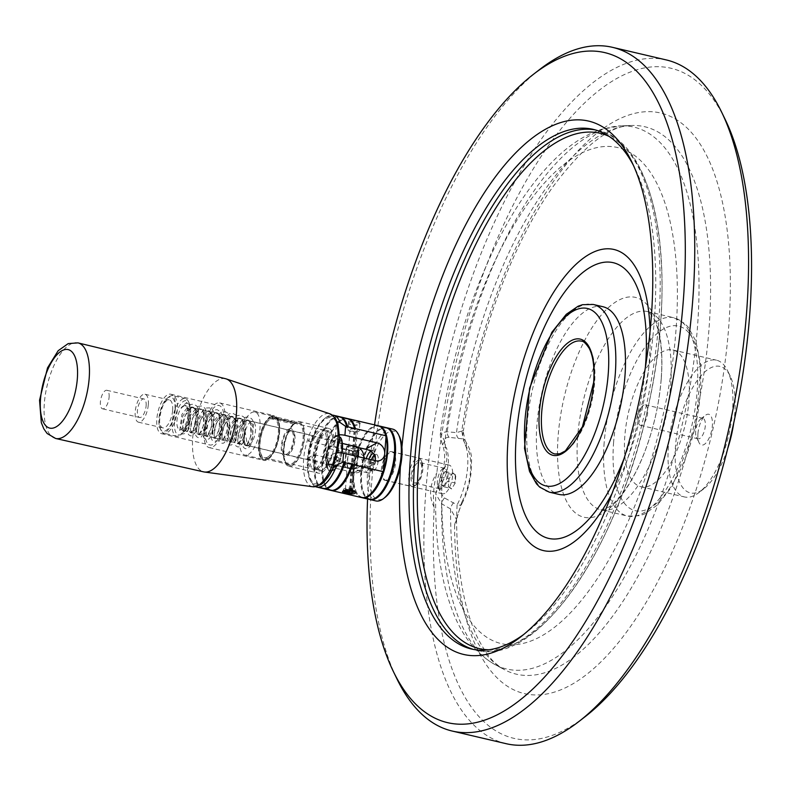 <?xml version="1.0" encoding="UTF-8"?>
<svg xmlns="http://www.w3.org/2000/svg" width="791" height="791" viewBox="0 0 791 791"><rect width="100%" height="100%" fill="white"/><g stroke="black" fill="none" stroke-linecap="round" stroke-linejoin="round"><path stroke-width="0.59" stroke-dasharray="3.96 2.97" d="M733.712 423.037A64.961 26.835 -76.8 0 0 730.202 376.071A64.961 26.835 -76.8 0 0 698.799 378.405A64.961 26.835 -76.8 0 0 675.494 446.075A64.961 26.835 -76.8 0 0 703.802 488.798A64.961 26.835 -76.8 0 0 727.799 448.279M697.939 433.656A15.8 6.526 -76.8 0 0 699.056 442.693A15.8 6.526 -76.8 0 0 711.505 431.144A15.8 6.526 -76.8 0 0 705.473 415.275A15.8 6.526 -76.8 0 0 697.939 433.656M585.3 716.557A344.105 142.153 103.2 0 1 434.21 507.417A43.891 18.134 103.2 0 1 436.879 472.82A344.105 142.153 103.2 0 1 562.935 126.56A344.105 142.153 103.2 0 1 725.149 119.382M461.786 502.186L454.578 524.799L456.555 519.647L450.593 508.969L441.645 503.778L435.732 493.861L442.149 477.873L446.895 459.175L444.938 441.665A7.02 3.767 162 0 0 442.871 445.659L442.871 445.659A7.02 3.767 162 0 0 446.391 447.657C449.713 457.594 448.902 468.104 443.959 479.188C439.391 486.91 439.559 493.149 444.463 497.905L457.089 504.945L456.476 520.349L454.578 524.799A298.207 123.188 103.2 0 0 648.887 597.729A298.207 123.188 103.2 0 0 685.174 126.224A298.207 123.188 103.2 0 0 461.845 430.344C462.527 437.057 463.931 442.485 466.057 446.628A36.87 15.227 103.2 0 1 461.786 502.186A7.02 3.421 27.9 0 1 461.766 504.005L461.766 504.005C466.819 494.197 469.963 483.38 471.218 471.545C470.971 459.63 474.165 455.438 465.138 440.567L465.138 440.567A7.02 6.13 -40.9 0 1 466.057 446.628M448.477 486.811L451.532 488.967L455.211 483.083L455.834 475.035L452.778 472.88L449.1 478.763L448.339 486.455L448.932 478.792L452.778 472.88M351.669 491.695L354.971 448.804L358.007 447.271L350.69 445.442L346.804 446.411L353.33 449.288L354.971 448.804L356.266 431.965L355.634 431.332A3.688 1.177 -175.6 0 0 357.354 430.472A3.688 1.177 -175.6 0 0 353.775 429.019A3.688 1.177 -175.6 0 0 350.008 429.909A3.688 1.177 -175.6 0 0 354.032 431.392L354.665 432.034A5.616 1.79 4.4 0 1 348.08 429.76A5.616 1.79 4.4 0 1 348.702 429.029A5.616 1.79 4.4 0 1 355.07 428.554A5.616 1.79 4.4 0 1 359.282 430.62A5.616 1.79 4.4 0 1 356.266 431.965M350.215 489.777L354.665 432.034M349.236 422.028C354.121 421.455 357.641 422.018 359.816 423.729L359.5 424.174C356.296 425.825 352.855 425.756 349.177 423.976L348.613 422.869L349.236 422.028M351.125 489.896L355.634 431.332M244.37 434.674L244.735 429.355L247.504 445.926A12.636 5.221 103.2 0 1 247.019 445.867A12.636 5.221 103.2 0 1 244.37 434.674L243.569 442.09L245.269 445.452L246.802 444.987L250.945 435.94L250.549 423.689L249.521 421.672L247.108 419.922L244.706 420.179L237.933 428.613L235.708 440.251L237.409 443.613L238.931 443.148L243.074 434.101L242.689 421.85L241.66 419.823L239.238 418.073L236.835 418.34L230.072 426.774L227.838 438.412L229.538 441.774L231.071 441.309L235.214 432.262L234.818 420.011L233.79 417.984L231.377 416.234L228.975 416.491L222.202 424.925L219.977 436.563L221.678 439.934L223.2 439.46L227.343 430.423L226.958 418.162L225.929 416.145L223.507 414.395L221.104 414.652L214.341 423.086L212.107 434.724L213.807 438.085L215.34 437.621L219.483 428.574L219.087 416.323L218.059 414.296L215.646 412.556L213.244 412.813L206.471 421.247L204.246 432.885L205.947 436.246L207.469 435.782L211.612 426.735L211.227 414.484L210.198 412.457L207.776 410.707L205.373 410.964L198.61 419.398L196.376 431.036L198.076 434.407L199.609 433.943L203.752 424.896L203.356 412.635L202.328 410.618L199.915 408.868L197.513 409.125L190.74 417.559L188.515 429.197L190.216 432.558L191.738 432.094L195.881 423.047L195.496 410.796L194.467 408.779L192.045 407.029L189.642 407.286L182.879 415.72L180.645 427.358L182.345 430.719L183.868 430.255L188.021 421.207L188.357 411.982L188.416 416.066L186.577 402.56L181.119 407.741L185.41 405.476A12.636 5.221 -76.8 0 0 182.484 406.525M247.504 445.926L248.661 445.432L252.813 436.385L252.418 424.124L248.977 420.357L246.11 420.842L239.802 429.048L237.577 440.686L239.278 444.048L240.8 443.583L244.943 434.536L244.557 422.285L241.107 418.518L238.239 418.993L231.941 427.209L229.706 438.847L230.547 441.576L231.407 442.209L232.93 441.744L237.082 432.697L236.687 420.446L233.246 416.669L230.379 417.154L224.071 425.36L221.836 437.008L222.676 439.737L223.546 440.369L225.069 439.905L229.212 430.858L228.826 418.607L225.376 414.83L222.508 415.315L216.21 423.521L213.975 435.159L214.816 437.888L215.676 438.521L217.199 438.056L221.351 429.009L220.956 416.758L217.515 412.991L214.648 413.466L208.34 421.682L206.105 433.32L206.945 436.049L207.815 436.681L209.338 436.217L213.481 427.17L213.095 414.919L209.645 411.152L206.777 411.627L200.479 419.843L198.244 431.481L199.085 434.21L199.945 434.842L201.468 434.378L205.62 425.331L205.225 413.08L201.784 409.303L198.917 409.787L192.609 417.994L190.374 429.632L192.084 433.003L193.607 432.539L197.75 423.492L197.364 411.231L193.914 407.464L191.046 407.948L184.738 416.155L182.513 427.793L184.214 431.154L185.737 430.69L189.889 421.643L189.494 409.392L186.043 405.625M188.357 411.982A12.636 5.221 -76.8 0 0 185.41 405.476M272.045 417.747L271.55 415.977A22.959 9.482 103.2 0 1 274.319 415.7A22.959 9.482 103.2 0 1 279.569 432.242A22.959 9.482 103.2 0 1 263.848 460.402A22.959 9.482 103.2 0 1 258.944 440.755A22.959 9.482 103.2 0 1 269.949 416.867L269.889 417.658A22.118 9.136 -76.8 0 0 259.31 440.686A22.118 9.136 -76.8 0 0 264.046 459.591A22.118 9.136 -76.8 0 0 267.477 458.958A22.118 9.136 -76.8 0 0 278.739 436.266A22.118 9.136 -76.8 0 0 274.131 416.511A22.118 9.136 -76.8 0 0 271.491 416.768A22.118 9.136 -76.8 0 0 269.889 417.658L270.443 418.637A21.248 8.78 103.2 0 0 260.308 440.765A21.248 8.78 103.2 0 0 264.866 458.879L288.527 464.416A21.248 8.78 -76.8 0 0 301.915 445.738A21.248 8.78 -76.8 0 0 298.217 423.056A21.248 8.78 -76.8 0 0 295.715 423.284L272.045 417.747A21.248 8.78 103.2 0 1 274.556 417.51A21.248 8.78 103.2 0 1 277.898 420.674A21.248 8.78 103.2 0 1 278.254 440.192A21.248 8.78 103.2 0 1 269.266 457.534A21.248 8.78 103.2 0 1 264.866 458.879M441.714 477.102L441.121 484.764L444.028 486.821L447.538 481.215L448.121 473.552L445.214 471.495L441.714 477.102L449.1 478.763M445.214 471.495L452.432 473.186L455.834 475.035M444.028 486.821L451.256 488.512L448.339 486.455L441.121 484.764M455.211 483.083L451.532 488.967M448.121 473.552L455.349 475.243L454.756 482.905L447.538 481.215M371.463 459.779A8.632 3.569 -76.8 0 0 372.353 471.1A8.632 3.569 -76.8 0 0 377.791 463.506A8.632 3.569 -76.8 0 0 376.289 454.291A8.632 3.569 -76.8 0 0 374.944 454.538A8.632 3.569 -76.8 0 0 374.509 454.825M554.946 453.985A57.941 23.938 -76.8 0 0 594.614 382.933A57.941 23.938 -76.8 0 0 581.365 341.168M351.807 469.132L345.183 467.471L356.385 468.331L353.379 469.478L351.807 469.132L353.379 469.478M326.278 479.415A35.111 14.505 103.2 0 1 310.032 479.781A35.111 14.505 103.2 0 1 309.449 447.498A35.111 14.505 103.2 0 1 324.3 418.844A35.111 14.505 103.2 0 1 336.62 420.901L336.501 422.394A34.003 14.04 -76.8 0 0 314.442 433.952A34.003 14.04 -76.8 0 0 310.912 479.732A34.003 14.04 -76.8 0 0 333.09 466.799A34.003 14.04 -76.8 0 0 336.501 422.394L335.483 435.633A7.02 2.244 4.4 0 1 339.665 434.803M349.543 489.738L354.032 431.392M352.746 490.282A3.688 1.177 -175.6 0 0 352.766 490.202A3.688 1.177 -175.6 0 0 349.177 488.749A3.688 1.177 -175.6 0 0 345.41 489.639A3.688 1.177 -175.6 0 0 345.647 490.094M344.243 490.489A5.616 1.79 4.4 0 1 343.482 489.491A5.616 1.79 4.4 0 1 344.105 488.759A5.616 1.79 4.4 0 1 350.472 488.274A5.616 1.79 4.4 0 1 354.684 490.351A5.616 1.79 4.4 0 1 354.22 490.993L354.012 490.766C350.729 489.036 347.378 488.907 343.976 490.38L343.432 490.835M224.941 419.457A22.959 9.482 -76.8 0 0 219.69 402.906A22.959 9.482 -76.8 0 0 205.225 423.096A22.959 9.482 -76.8 0 0 209.22 447.607A22.959 9.482 -76.8 0 0 224.941 419.457M223.705 420.14A20.259 8.365 -76.8 0 0 219.077 405.536A20.259 8.365 -76.8 0 0 206.313 423.353A20.259 8.365 -76.8 0 0 209.842 444.977A20.259 8.365 -76.8 0 0 223.705 420.14M269.949 416.867L294.855 422.701A22.959 9.482 -76.8 0 0 283.85 446.589A22.959 9.482 -76.8 0 0 288.755 466.235A22.959 9.482 -76.8 0 0 304.476 438.076A22.959 9.482 -76.8 0 0 299.225 421.534A22.959 9.482 -76.8 0 0 296.457 421.811L271.55 415.977M334.049 445.007A22.959 9.482 -76.8 0 0 333.802 436.563A22.959 9.482 -76.8 0 0 328.809 428.455A22.959 9.482 -76.8 0 0 314.334 448.645A22.959 9.482 -76.8 0 0 318.338 473.156A22.959 9.482 -76.8 0 0 332.428 454.479A22.959 9.482 -76.8 0 0 334.049 445.007M225.573 378.721A47.846 19.765 -76.8 0 0 195.357 420.782A47.846 19.765 -76.8 0 0 203.752 471.891M271.481 416.936A21.95 9.067 103.2 0 1 277.552 419.942A21.95 9.067 103.2 0 1 277.908 440.112A21.95 9.067 103.2 0 1 268.633 458.029A21.95 9.067 103.2 0 1 258.954 445.57A21.95 9.067 103.2 0 1 269.869 417.816M337.856 452.739A7.02 2.244 -175.6 0 0 334.109 453.559L333.001 467.906M334.109 453.559L331.251 455.132A20.645 8.533 103.2 0 1 323.786 469.063A20.645 8.533 103.2 0 1 314.195 462.32A20.645 8.533 103.2 0 1 320.276 436.325A20.645 8.533 103.2 0 1 331.874 434.546A20.645 8.533 103.2 0 1 332.635 437.215L335.483 435.633M317.527 468.855A20.23 8.355 -76.8 0 0 327.731 448.655A20.23 8.355 -76.8 0 0 324.053 430.185A20.23 8.355 -76.8 0 0 323.608 430.047A20.23 8.355 -76.8 0 0 310.863 447.835A20.23 8.355 -76.8 0 0 314.393 469.429A20.23 8.355 -76.8 0 0 314.848 469.508A20.23 8.355 -76.8 0 0 317.527 468.855M341.653 452.897A18.163 7.505 103.2 0 1 340.308 458.276L331.567 455.685A19.468 8.039 103.2 0 1 324.705 468.232A19.468 8.039 103.2 0 1 323.084 469.419A19.468 8.039 103.2 0 1 320.503 470.052A19.468 8.039 103.2 0 1 316.667 449.189A19.468 8.039 103.2 0 1 329.363 432.202A19.468 8.039 103.2 0 1 332.319 435.693A19.468 8.039 103.2 0 1 332.952 437.769L339.606 439.747M327.79 448.23L326.406 466.146L354.121 472.642A9.482 8.088 61 0 0 359.401 471.98A9.482 8.088 61 0 0 362.99 462.656A9.482 8.088 61 0 0 355.505 454.726L327.79 448.23L330.391 447.044A14.1 5.824 -76.8 0 0 329.016 464.96L327.079 466.028A17.461 7.218 -76.8 0 0 340.476 458.612L336.679 460.718L364.078 467.135L375.606 460.748M109.099 397.161A9.522 3.935 -76.8 0 0 106.923 390.299A9.522 3.935 -76.8 0 0 100.922 398.664A9.522 3.935 -76.8 0 0 102.583 408.828A9.522 3.935 -76.8 0 0 109.099 397.161M146.117 405.823A9.522 3.935 -76.8 0 0 143.932 398.961A9.522 3.935 -76.8 0 0 137.941 407.335A9.522 3.935 -76.8 0 0 139.592 417.5A9.522 3.935 -76.8 0 0 146.117 405.823M148.312 404.606A14.347 5.923 -76.8 0 0 145.04 394.264A14.347 5.923 -76.8 0 0 135.993 406.881A14.347 5.923 -76.8 0 0 138.494 422.196A14.347 5.923 -76.8 0 0 148.312 404.606M172.646 410.302A14.347 5.923 -76.8 0 0 169.363 399.969A14.347 5.923 -76.8 0 0 160.326 412.576A14.347 5.923 -76.8 0 0 162.827 427.891A14.347 5.923 -76.8 0 0 172.646 410.302M175.345 408.809A20.259 8.365 -76.8 0 0 170.708 394.205A20.259 8.365 -76.8 0 0 157.943 412.022A20.259 8.365 -76.8 0 0 161.473 433.656A20.259 8.365 -76.8 0 0 175.345 408.809M668.415 446.312A70.231 29.01 -76.8 0 0 684.472 496.946A70.231 29.01 -76.8 0 0 699.026 492.506A70.231 29.01 -76.8 0 0 728.729 435.179A70.231 29.01 -76.8 0 0 727.562 370.633A70.231 29.01 -76.8 0 0 716.488 360.192A70.231 29.01 -76.8 0 0 668.415 446.312M624.831 436.108A70.231 29.01 -76.8 0 0 640.878 486.732A70.231 29.01 -76.8 0 0 685.135 424.975A70.231 29.01 -76.8 0 0 672.904 349.978A70.231 29.01 -76.8 0 0 624.831 436.108M695.675 431.224A10.53 4.351 -76.8 0 0 696.416 437.255A10.53 4.351 -76.8 0 0 698.077 438.817A10.53 4.351 -76.8 0 0 704.722 429.562A10.53 4.351 -76.8 0 0 702.883 418.31A10.53 4.351 -76.8 0 0 700.697 418.973A10.53 4.351 -76.8 0 0 695.675 431.224M643.647 405.121A10.53 4.351 -76.8 0 0 641.254 407.602A10.53 4.351 -76.8 0 0 638.07 417.737A10.53 4.351 -76.8 0 0 638.11 421.049A10.53 4.351 -76.8 0 0 640.483 425.331A10.53 4.351 -76.8 0 0 647.117 416.066A10.53 4.351 -76.8 0 0 645.278 404.824A10.53 4.351 -76.8 0 0 643.647 405.121M399.386 436.424A35.111 14.505 -76.8 0 0 372.195 460.154A35.111 14.505 -76.8 0 0 383.289 498.577A35.111 14.505 -76.8 0 0 385.108 497.361M392.692 429.127A36.87 15.227 -76.8 0 0 369.456 461.558A36.87 15.227 -76.8 0 0 375.873 500.921M336.62 420.901L337.282 421.741M369.654 499.447A36.87 15.227 103.2 0 1 364.305 494.098A36.87 15.227 103.2 0 1 363.692 460.204A36.87 15.227 103.2 0 1 379.285 430.106A36.87 15.227 103.2 0 1 381.203 428.841A36.87 15.227 103.2 0 1 386.463 427.684M361.873 497.628A36.87 15.227 103.2 0 1 356.523 492.269A36.87 15.227 103.2 0 1 355.91 458.385A36.87 15.227 103.2 0 1 371.503 428.287A36.87 15.227 103.2 0 1 373.421 427.011A36.87 15.227 103.2 0 1 378.671 425.865M385.998 427.565A36.87 15.227 -76.8 0 0 362.762 459.986A36.87 15.227 -76.8 0 0 369.179 499.358M339.29 416.62A36.87 15.227 -76.8 0 0 316.054 449.051A36.87 15.227 -76.8 0 0 322.481 488.423M315.658 486.722A36.87 15.227 103.2 0 1 310.912 481.59A36.87 15.227 103.2 0 1 310.299 447.696A36.87 15.227 103.2 0 1 325.892 417.608A36.87 15.227 103.2 0 1 332.428 415.117M322.955 488.512A36.87 15.227 103.2 0 1 317.606 483.153A36.87 15.227 103.2 0 1 316.993 449.268A36.87 15.227 103.2 0 1 332.586 419.171A36.87 15.227 103.2 0 1 339.754 416.748M347.081 418.449A36.87 15.227 -76.8 0 0 323.845 450.87A36.87 15.227 -76.8 0 0 330.262 490.242M348.673 421.217L348.544 423.403C352.707 425.4 356.603 425.479 360.221 423.63C359.421 421.346 355.564 420.545 348.673 421.217M378.217 425.736A36.87 15.227 -76.8 0 0 354.971 458.167A36.87 15.227 -76.8 0 0 361.398 497.529M330.737 490.331A36.87 15.227 103.2 0 1 325.388 484.982A36.87 15.227 103.2 0 1 324.775 451.088A36.87 15.227 103.2 0 1 340.367 421A36.87 15.227 103.2 0 1 347.536 418.577M401.917 447.133A273.884 113.143 -76.8 0 0 401.067 456.961A273.884 113.143 -76.8 0 0 400.404 466.69M368.893 459.175A8.632 3.569 -76.8 0 0 369.783 470.497A8.632 3.569 -76.8 0 0 371.127 470.25A8.632 3.569 -76.8 0 0 373.085 468.223A8.632 3.569 -76.8 0 0 375.695 459.907A8.632 3.569 -76.8 0 0 375.666 457.198A8.632 3.569 -76.8 0 0 373.718 453.688A8.632 3.569 -76.8 0 0 373.698 453.678L376.289 454.291M336.679 460.718A11.41 4.716 103.2 0 1 331.864 464.475A11.41 4.716 103.2 0 1 330.875 463.921L358.274 470.338L362.535 470.24L365.066 464.633L364.394 458.118M363.86 456.585L359.658 452.422L332.26 446.005A11.41 4.716 103.2 0 1 337.065 442.248A11.41 4.716 103.2 0 1 338.054 442.792L359.134 447.736M370.682 451.226A11.41 4.716 103.2 0 1 372.877 450.633A11.41 4.716 103.2 0 1 375.448 455.27A11.41 4.716 103.2 0 1 375.488 458.859A11.41 4.716 103.2 0 1 372.027 469.844A11.41 4.716 103.2 0 1 367.667 472.86A11.41 4.716 103.2 0 1 365.066 464.633A11.41 4.716 103.2 0 1 366.263 458.562M375.112 460.629L370.386 465.899L364.078 467.135M338.054 442.792L339.922 441.764A14.1 5.824 -76.8 0 0 334.761 440.528A14.1 5.824 -76.8 0 0 330.391 447.044L332.26 446.005M330.875 463.921L329.016 464.96A14.1 5.824 -76.8 0 0 329.026 464.989A14.1 5.824 -76.8 0 0 338.538 459.68A14.1 5.824 -76.8 0 0 339.922 441.764L341.979 440.627M331.567 455.685L331.251 455.132M341.85 440.696A17.461 7.218 -76.8 0 0 328.463 448.111A17.461 7.218 -76.8 0 0 328.008 449.575A17.461 7.218 -76.8 0 0 326.821 464.96A17.461 7.218 -76.8 0 0 327.079 466.028L326.742 466.215A18.084 7.475 -76.8 0 0 330.757 471.031L330.193 470.981A18.163 7.505 103.2 0 0 340.17 458.691A18.163 7.505 103.2 0 0 340.308 458.276L340.476 458.612A17.461 7.218 -76.8 0 0 341.92 452.936M342.187 440.508A18.084 7.475 -76.8 0 0 338.993 435.881A18.084 7.475 -76.8 0 0 328.127 448.289M328.097 448.388A18.084 7.475 -76.8 0 0 326.732 466.146M330.757 471.031A18.084 7.475 -76.8 0 0 340.812 458.424M341.989 452.946L340.516 458.691C337.658 466.749 334.217 470.843 330.193 470.981A18.163 7.505 103.2 0 1 326.614 451.523A18.163 7.505 103.2 0 1 338.459 435.673A18.163 7.505 103.2 0 1 341.682 440.36M332.635 437.215L332.952 437.769M330.361 485.901A36.346 15.009 103.2 0 1 317.339 482.609A36.346 15.009 103.2 0 1 316.736 449.209A36.346 15.009 103.2 0 1 332.111 419.546A36.346 15.009 103.2 0 1 345.232 422.384M172.151 422.295A19.31 7.979 -76.8 0 0 176.571 436.217A19.31 7.979 -76.8 0 0 180.575 435.001A19.31 7.979 -76.8 0 0 189.791 412.536A19.31 7.979 -76.8 0 0 188.426 401.482A19.31 7.979 -76.8 0 0 185.381 398.615A19.31 7.979 -76.8 0 0 172.151 422.295M174.514 422.216A17.56 7.257 -76.8 0 0 182.167 433.765A17.56 7.257 -76.8 0 0 189.593 419.438A17.56 7.257 -76.8 0 0 189.306 403.291A17.56 7.257 -76.8 0 0 180.813 403.924A17.56 7.257 -76.8 0 0 174.514 422.216M338.143 487.721A36.346 15.009 103.2 0 1 325.121 484.438A36.346 15.009 103.2 0 1 324.518 451.028A36.346 15.009 103.2 0 1 339.893 421.366A36.346 15.009 103.2 0 1 353.023 424.203M369.278 495.018A36.346 15.009 103.2 0 1 356.257 491.725A36.346 15.009 103.2 0 1 355.653 458.325A36.346 15.009 103.2 0 1 371.028 428.663A36.346 15.009 103.2 0 1 372.917 427.407A36.346 15.009 103.2 0 1 384.159 431.5M377.06 496.837A36.346 15.009 103.2 0 1 375.409 497.915A36.346 15.009 103.2 0 1 364.038 493.554A36.346 15.009 103.2 0 1 363.435 460.144A36.346 15.009 103.2 0 1 378.81 430.482A36.346 15.009 103.2 0 1 380.698 429.226A36.346 15.009 103.2 0 1 391.94 433.32M374.548 424.876A344.105 142.153 -76.8 0 0 369.002 474.709A344.105 142.153 -76.8 0 0 367.568 498.983M434.21 507.417C428.564 496.283 429.454 484.754 436.879 472.82M506.151 743.688A351.135 145.05 103.2 0 1 424.757 508.079A351.135 145.05 103.2 0 1 425.884 490.558A351.135 145.05 103.2 0 1 666.279 59.928M449.12 437.334A7.02 4.469 95 0 1 447.192 431.748A278.323 114.972 103.2 0 1 620.984 125.858L601.348 129.338C586.358 134.282 571.952 143.22 558.11 156.163C534.409 178.41 513.003 209.397 493.871 249.116C467.214 305.336 449.397 366.579 440.409 432.845C439.717 435.554 442.139 444.087 442.871 445.659C445.867 455.211 445.007 465.761 440.28 477.299L442.149 477.873A254.761 105.243 -76.8 0 0 604.403 567.384A254.761 105.243 -76.8 0 0 636.013 156.569A254.761 105.243 -76.8 0 0 444.938 441.665L440.409 432.845L447.192 431.748L456.466 432.647L463.437 430.63L462.171 438.807L449.12 437.334C443.85 437.354 442.94 440.795 446.391 447.657M453.589 502.671A7.02 3.668 119.3 0 0 450.593 508.969A281.151 116.139 -76.8 0 0 504.332 669.611A281.151 116.139 -76.8 0 0 693.648 426.962A281.151 116.139 -76.8 0 0 631.752 125.492L620.984 125.858A278.323 114.972 103.2 0 1 682.257 424.292A278.323 114.972 103.2 0 1 494.84 664.499C475.935 653.643 461.756 635.578 452.304 610.316C440.389 578.794 434.862 539.976 435.732 493.861L440.28 477.299L443.959 479.188M458.523 438.471A7.02 4.449 96.6 0 1 456.466 432.647A281.151 116.139 -76.8 0 1 631.752 125.492C609.554 125.383 582.977 146.246 552.009 188.08C511.372 245.675 476.696 340.021 463.437 430.63L461.845 430.344L463.437 432.707L465.138 440.567A7.02 6.13 -40.9 0 0 462.171 438.807A43.891 18.134 103.2 0 1 457.089 504.945A7.02 3.421 27.9 0 0 461.766 504.005C457.534 513.666 457.416 517.63 456.476 520.349L456.555 519.647C457.06 570.983 464.238 610.721 478.1 638.861C490.361 661.642 496.392 664.391 504.332 669.611L494.84 664.499A278.323 114.972 103.2 0 1 441.645 503.778A7.02 3.589 120.5 0 1 444.463 497.905M539.64 69.509A351.135 145.05 -76.8 0 0 372.027 477.942A351.135 145.05 -76.8 0 0 396.934 678.876M602.9 306.72A96.383 39.817 -76.8 0 0 536.911 424.925A96.383 39.817 -76.8 0 0 558.95 494.415M523.652 634.53A266.864 110.246 -76.8 0 0 526.816 632.157A266.864 110.246 -76.8 0 0 639.692 414.326A266.864 110.246 -76.8 0 0 635.272 169.037A266.864 110.246 -76.8 0 0 633.492 165.507M188.1 414.692A12.201 5.043 103.2 0 1 179.745 429.661A12.201 5.043 103.2 0 1 177.619 416.63A12.201 5.043 103.2 0 1 185.312 405.902A12.201 5.043 103.2 0 1 188.1 414.692M315.876 468.46A20.23 8.355 -76.8 0 0 326.169 447.726A20.23 8.355 -76.8 0 0 321.957 429.661A20.23 8.355 -76.8 0 0 309.212 447.449A20.23 8.355 -76.8 0 0 312.732 469.043A20.23 8.355 -76.8 0 0 315.876 468.46M290.218 431.125A12.34 5.102 103.2 0 1 292.136 430.769A12.34 5.102 103.2 0 1 294.084 432.608A12.34 5.102 103.2 0 1 294.292 443.949A12.34 5.102 103.2 0 1 289.071 454.024A12.34 5.102 103.2 0 1 288.428 454.449A12.34 5.102 103.2 0 1 286.51 454.805A12.34 5.102 103.2 0 1 283.939 443.781A12.34 5.102 103.2 0 1 290.218 431.125M332.012 464.663A12.34 5.102 -76.8 0 0 337.698 454.865A12.34 5.102 -76.8 0 0 337.688 442.841A12.34 5.102 -76.8 0 0 335.72 440.983A12.34 5.102 -76.8 0 0 333.169 441.764A12.34 5.102 -76.8 0 0 327.949 451.829A12.34 5.102 -76.8 0 0 328.146 463.18A12.34 5.102 -76.8 0 0 330.094 465.009A12.34 5.102 -76.8 0 0 332.012 464.663M315.876 468.43A20.19 8.345 103.2 0 1 312.742 469.004A20.19 8.345 103.2 0 1 309.222 447.449A20.19 8.345 103.2 0 1 321.947 429.691A20.19 8.345 103.2 0 1 326.149 447.726A20.19 8.345 103.2 0 1 315.876 468.43M288.794 429.098A14.1 5.824 103.2 0 1 293.204 430.788A14.1 5.824 103.2 0 1 293.431 443.751A14.1 5.824 103.2 0 1 287.469 455.26A14.1 5.824 103.2 0 1 281.28 446.737A14.1 5.824 103.2 0 1 288.794 429.098M267.615 457.129A20.19 8.345 -76.8 0 0 277.898 436.424A20.19 8.345 -76.8 0 0 273.686 418.39A20.19 8.345 -76.8 0 0 260.961 436.148A20.19 8.345 -76.8 0 0 264.481 457.712A20.19 8.345 -76.8 0 0 267.615 457.129M286.876 454.034A12.29 5.072 -76.8 0 0 293.125 441.437A12.29 5.072 -76.8 0 0 290.564 430.462A12.29 5.072 -76.8 0 0 282.822 441.269A12.29 5.072 -76.8 0 0 284.968 454.39A12.29 5.072 -76.8 0 0 286.876 454.034M249.017 445.175A12.29 5.072 -76.8 0 0 255.266 432.568A12.29 5.072 -76.8 0 0 252.705 421.593A12.29 5.072 -76.8 0 0 244.963 432.4A12.29 5.072 -76.8 0 0 247.108 445.521A12.29 5.072 -76.8 0 0 249.017 445.175M248.295 454.459A22.118 9.136 -76.8 0 0 259.557 431.777A22.118 9.136 -76.8 0 0 254.949 412.022A22.118 9.136 -76.8 0 0 241.008 431.471A22.118 9.136 -76.8 0 0 244.864 455.092A22.118 9.136 -76.8 0 0 248.295 454.459M348.109 467.718A6.14 1.958 -175.6 0 0 357.038 466.631A6.14 1.958 -175.6 0 0 351.066 464.208A6.14 1.958 -175.6 0 0 344.787 465.691A6.14 1.958 -175.6 0 0 348.109 467.718M306.839 458.681L348.613 468.46A8.029 2.561 -175.6 0 0 358.036 467.827A8.029 2.561 -175.6 0 0 358.204 467.728A8.029 2.561 -175.6 0 0 355.821 464.475L314.047 454.687L306.839 458.681A12.201 5.043 103.2 0 0 308.332 459.769L179.745 429.661M315.401 437.107L308.193 441.091A12.201 5.043 103.2 0 1 313.898 436.009A12.201 5.043 103.2 0 1 315.401 437.107L342.483 443.444M308.193 441.091L349.968 450.88A12.201 5.043 103.2 0 0 348.613 468.46M314.047 454.687A12.201 5.043 103.2 0 1 308.332 459.769M358.214 456.674A12.201 5.043 103.2 0 1 355.821 464.475M359.717 448.151A8.029 2.561 4.4 0 1 358.165 450.722A8.029 2.561 4.4 0 1 349.968 450.88M346.824 447.301A6.14 1.958 4.4 0 1 353.785 446.777A6.14 1.958 4.4 0 1 358.392 449.051A6.14 1.958 4.4 0 1 349.464 450.128A6.14 1.958 4.4 0 1 346.142 448.101A6.14 1.958 4.4 0 1 346.824 447.301M174.979 409.698A17.56 7.257 103.2 0 1 168.681 427.99A17.56 7.257 103.2 0 1 160.197 428.613A17.56 7.257 103.2 0 1 159.901 412.477A17.56 7.257 103.2 0 1 167.326 398.15A17.56 7.257 103.2 0 1 174.979 409.698M177.342 409.619A19.31 7.979 103.2 0 1 164.113 433.3A19.31 7.979 103.2 0 1 161.067 430.433A19.31 7.979 103.2 0 1 160.751 412.675A19.31 7.979 103.2 0 1 168.918 396.914A19.31 7.979 103.2 0 1 172.922 395.698A19.31 7.979 103.2 0 1 177.342 409.619M288.527 464.416A21.248 8.78 -76.8 0 1 285.175 461.262A21.248 8.78 -76.8 0 1 284.829 441.734A21.248 8.78 -76.8 0 1 293.807 424.391A21.248 8.78 -76.8 0 1 294.104 424.174L294.786 423.65A21.95 9.067 -76.8 0 0 294.45 423.897A21.95 9.067 -76.8 0 0 285.165 441.813A21.95 9.067 -76.8 0 0 285.531 461.984A21.95 9.067 -76.8 0 0 302.3 448.003A21.95 9.067 -76.8 0 0 296.388 422.77L295.715 423.284M294.104 424.174L270.443 418.637M294.855 422.701L294.786 423.65M296.388 422.77L296.457 421.811M441.427 488.541A10.53 4.351 103.2 0 1 439.796 488.848A10.53 4.351 103.2 0 1 438.135 487.276A10.53 4.351 103.2 0 1 437.957 477.596A10.53 4.351 103.2 0 1 442.416 468.994A10.53 4.351 103.2 0 1 444.591 468.331A10.53 4.351 103.2 0 1 446.786 477.744A10.53 4.351 103.2 0 1 441.427 488.541M444.819 493.347A14.703 6.071 103.2 0 1 442.535 493.772A14.703 6.071 103.2 0 1 440.221 491.587A14.703 6.071 103.2 0 1 439.974 478.071A14.703 6.071 103.2 0 1 446.193 466.067A14.703 6.071 103.2 0 1 449.248 465.138A14.703 6.071 103.2 0 1 452.314 478.268A14.703 6.071 103.2 0 1 444.819 493.347M387.036 479.821A14.703 6.071 103.2 0 1 385.543 480.295A14.703 6.071 103.2 0 1 384.752 480.236A14.703 6.071 103.2 0 1 382.191 464.535A14.703 6.071 103.2 0 1 391.456 451.602A14.703 6.071 103.2 0 1 392.188 451.898A14.703 6.071 103.2 0 1 394.363 465.662A14.703 6.071 103.2 0 1 387.036 479.821M417.737 462.725A10.53 4.351 -76.8 0 0 412.378 473.532A10.53 4.351 -76.8 0 0 414.573 482.935A10.53 4.351 -76.8 0 0 416.204 482.639A10.53 4.351 -76.8 0 0 421.573 471.832A10.53 4.351 -76.8 0 0 419.378 462.428A10.53 4.351 -76.8 0 0 417.737 462.725M416.046 484.794A12.814 5.29 -76.8 0 0 416.709 484.349A12.814 5.29 -76.8 0 0 422.127 473.888A12.814 5.29 -76.8 0 0 421.919 462.112A12.814 5.29 -76.8 0 0 411.992 470.774A12.814 5.29 -76.8 0 0 416.046 484.794M414.355 486.089A14.574 6.021 -76.8 0 0 415.117 485.585A14.574 6.021 -76.8 0 0 421.277 473.69A14.574 6.021 -76.8 0 0 421.039 460.293A14.574 6.021 -76.8 0 0 418.736 458.127A14.574 6.021 -76.8 0 0 409.56 470.942A14.574 6.021 -76.8 0 0 412.091 486.505A14.574 6.021 -76.8 0 0 414.355 486.089M312.771 486.762A37.493 15.494 103.2 0 1 303.606 459.62A37.493 15.494 103.2 0 1 329.857 413.802M55.637 438.481A49.091 20.279 103.2 0 1 44.355 403.074A49.091 20.279 103.2 0 1 78.032 342.889M613.598 442.317A94.801 39.164 -76.8 0 0 672.568 483.963A94.801 39.164 -76.8 0 0 684.502 328.789A94.801 39.164 -76.8 0 0 613.598 442.317M355.505 454.726L359.658 452.422M354.121 472.642L358.274 470.338M577.667 436.434A101.831 42.061 -76.8 0 0 600.952 509.839A101.831 42.061 -76.8 0 0 665.122 420.288A101.831 42.061 -76.8 0 0 647.384 311.545A101.831 42.061 -76.8 0 0 577.667 436.434M661.246 378.78A112.886 46.629 103.2 0 1 601.496 513.982A112.886 46.629 103.2 0 1 558.159 435.841A112.886 46.629 103.2 0 1 617.909 300.639A112.886 46.629 103.2 0 1 661.246 378.78M604.166 442.634A101.831 42.061 -76.8 0 0 627.451 516.048A101.831 42.061 -76.8 0 0 691.621 426.487A101.831 42.061 -76.8 0 0 673.883 317.755A101.831 42.061 -76.8 0 0 604.166 442.634M650.083 330.994A154.631 63.883 103.2 0 1 649.302 360.963A154.631 63.883 103.2 0 1 611.997 493.614M645.347 367.508A141.589 58.494 103.2 0 1 623.97 458.8M549.29 492.15A96.383 39.817 103.2 0 1 527.261 422.671A96.383 39.817 103.2 0 1 593.25 304.456M488.858 649.777A264.649 109.326 -76.8 0 0 646.118 415.839A264.649 109.326 -76.8 0 0 609.09 136.388M473.73 649.49A266.864 110.246 -76.8 0 0 475.935 650.064A266.864 110.246 -76.8 0 0 644.121 415.364A266.864 110.246 -76.8 0 0 597.63 130.396A266.864 110.246 -76.8 0 0 595.405 129.942M387.897 479.89A14.574 6.021 -76.8 0 0 395.312 464.95A14.574 6.021 -76.8 0 0 392.277 451.928A14.574 6.021 -76.8 0 0 383.091 464.752A14.574 6.021 -76.8 0 0 385.632 480.305A14.574 6.021 -76.8 0 0 387.897 479.89M348.613 422.869L348.08 429.76M359.816 423.729L359.282 430.62M188.416 416.066C187.497 424.065 185.845 428.89 183.453 430.522M186.577 402.56L188.891 404.201L190.75 407.414L189.098 428.574L185.43 433.419L182.612 434.032L180.832 432.974L179.715 430.966L181.9 414.395L189.81 404.646L193.488 404.122L196.682 405.961L198.67 409.422L196.494 431.372L192.213 435.782L190.493 435.871L188.713 434.823L187.596 432.865L189.929 415.848L197.73 406.465L201.379 405.971L204.582 407.84L206.421 410.944L206.204 428.534L201.24 437.057L198.373 437.72L196.593 436.691L195.496 434.793L196.554 420.96L203.188 409.886L206.332 408.018L209.536 407.879L212.354 409.58L214.331 412.912L212.819 433.814L209.061 438.926L206.224 439.559L204.444 438.511L203.336 436.563L205.601 419.685L213.441 410.153L217.1 409.649L220.303 411.508L222.291 415.028L221.371 433.952L216.932 440.765L214.094 441.398L212.304 440.36L211.197 438.402L213.441 421.593L221.302 412.002L224.97 411.488L228.164 413.347L230.151 416.847L228.273 438.115L223.724 443.128L221.984 443.247L220.205 442.238L219.117 440.379L221.015 424.124L229.103 413.871L232.801 413.327L235.856 415.008L237.814 418.142L235.995 440.241L231.565 444.977L229.835 445.086L228.055 444.058L226.958 442.159L228.332 427.397L237.063 415.671L240.711 415.176L244.043 417.193L246.08 421.148L243.875 442.06L239.436 446.816L237.705 446.925L235.926 445.906L234.828 444.008L235.975 429.899L242.54 419.082L245.665 417.223L248.868 417.084L251.696 418.805L253.674 422.157L252.013 443.336L248.354 448.161L245.536 448.764L243.757 447.706L242.639 445.699L244.735 429.355M181.119 407.741L183.186 406.099M246.11 420.842L243.114 423.561C239.297 429.335 237.508 435.119 237.735 440.913L238.407 443.415M238.239 418.993L235.243 421.712C231.427 427.496 229.637 433.28 229.865 439.064L230.547 441.576M230.379 417.154L227.383 419.873C223.566 425.657 221.777 431.441 222.004 437.225L222.676 439.737M222.508 415.315L219.512 418.034C215.696 423.808 213.906 429.592 214.134 435.386L214.816 437.888M214.648 413.466L211.652 416.185C207.835 421.969 206.046 427.753 206.273 433.537L206.945 436.049M206.777 411.627L203.781 414.346C199.965 420.13 198.175 425.914 198.403 431.698L199.085 434.21M198.917 409.787L195.921 412.507C192.104 418.281 190.315 424.065 190.542 429.859L191.214 432.361M191.046 407.948L188.05 410.667C184.234 416.442 182.444 422.226 182.672 428.01L183.354 430.522M246.377 445.254C250.628 443.187 253.308 423.976 249.521 421.672M238.516 443.415C242.758 441.348 245.447 422.127 241.66 419.823M230.646 441.576C234.897 439.499 237.577 420.288 233.79 417.984M222.785 439.727C227.027 437.66 229.716 418.449 225.929 416.145M214.915 437.888C219.166 435.821 221.846 416.6 218.059 414.296M207.054 436.049C211.296 433.972 213.985 414.761 210.198 412.457M199.184 434.21C203.435 432.133 206.115 412.922 202.328 410.618M191.323 432.361C195.565 430.294 198.254 411.083 194.467 408.779M248.977 420.357L247.108 419.922M241.107 418.518L239.238 418.073M233.246 416.669L231.377 416.234M225.376 414.83L223.507 414.395M217.515 412.991L215.646 412.556M209.645 411.142L207.776 410.707M201.784 409.303L199.915 408.868M193.914 407.464L192.045 407.029M247.019 445.867L245.269 445.452M239.278 444.048L237.409 443.613M231.407 442.209L229.538 441.774M223.546 440.369L221.678 439.934M215.676 438.521L213.807 438.085M207.815 436.681L205.947 436.246M199.945 434.842L198.076 434.407M192.084 433.003L190.216 432.558M184.214 431.154L182.345 430.719M346.804 446.411L345.183 467.471M358.007 447.271L356.385 468.331M350.008 429.909L345.41 489.639M357.354 430.472L352.766 490.202M209.22 447.607L263.848 460.402M288.755 466.235L318.338 473.156M219.69 402.906L274.319 415.7M299.225 421.534L328.809 428.455M277.898 420.674L277.552 419.942M269.266 457.534L268.633 458.029M329.363 432.202L324.053 430.185M320.503 470.052L314.848 469.508M102.583 408.828L139.592 417.5M106.923 390.299L143.932 398.961M138.494 422.196L162.827 427.891M145.04 394.264L169.363 399.969M161.473 433.656L209.842 444.977M170.708 394.205L219.077 405.536M640.878 486.732L684.472 496.946M672.904 349.978L716.488 360.192M730.202 376.071L727.562 370.633M703.802 488.798L699.026 492.506M696.416 437.255L699.056 442.693M700.697 418.973L705.473 415.275M641.254 407.602L637.269 413.762L638.11 421.049M343.482 489.491L343.373 491.013M354.684 490.351L354.576 491.873M372.353 471.1L369.783 470.497M354.635 491.34L354.012 490.766M342.978 491.112L343.69 490.568M362.535 470.24L359.401 471.98M372.877 450.633L357.69 447.083M350.69 445.442L337.065 442.248M367.667 472.86L352.489 469.3M345.489 467.659L331.864 464.475M375.666 457.198L375.448 455.27M373.085 468.223L372.027 469.844M310.032 479.781L310.912 481.59M324.3 418.844L325.892 417.608M338.993 435.881L341.93 440.429M332.319 435.693L331.874 434.546M324.705 468.232L323.786 469.063M189.306 403.291L188.426 401.482M182.167 433.765L180.575 435.001M325.121 484.438L325.388 484.982M348.544 423.403L349.177 423.986M360.212 423.63L359.49 424.174M364.038 493.554L364.305 494.098M356.257 491.725L356.523 492.269M317.339 482.609L317.606 483.153M600.952 509.839L603.444 509.651L608.684 507.12C612.807 504.52 617.474 499.872 622.715 493.169C630.654 482.757 637.892 469.221 644.438 452.561C653.247 429.572 658.765 405.852 660.989 381.391C662.443 363.82 661.929 348.712 659.467 336.056C657.766 327.82 655.66 321.63 653.148 317.498C650.014 313.028 648.096 311.051 647.384 311.545L673.883 317.755L684.68 323.46L688.219 327.148L695.803 340.951L700.984 366.045L695.704 427.13L672.459 485.961L657.341 505.044L644.507 513.972L639.711 515.712L627.451 516.048L600.952 509.839M640.483 425.331L698.077 438.817M645.278 404.824L702.883 418.31M471.505 649.025L475.935 650.064C537.178 667.248 617.771 549.518 647.859 408.235C678.866 272.816 657.667 142.024 597.63 130.396L593.201 129.358M312.732 469.043L314.393 469.429M321.957 429.661L323.608 430.047M286.51 454.805L330.094 465.009M292.136 430.769L335.72 440.983M328.146 463.18L329.026 464.989M333.169 441.764L334.761 440.528M294.084 432.608L293.204 430.788M289.071 454.024L287.469 455.26M247.108 445.521L284.968 454.39M252.705 421.593L290.564 430.462M244.864 455.092L264.046 459.591M254.949 412.022L274.131 416.511M264.481 457.712L312.742 469.004M273.686 418.39L321.947 429.691M313.898 436.009L185.312 405.902M358.204 467.728A12.29 12.29 0 0 0 363.87 457.999M160.197 428.613L161.067 430.433M167.326 398.15L168.918 396.914M185.381 398.615L172.922 395.698M176.571 436.217L164.113 433.3M285.175 461.262L285.531 461.984M293.807 424.391L294.45 423.897M274.556 417.51L298.217 423.056M357.038 466.631L358.392 449.051M344.787 465.691L346.142 448.101M635.272 169.037L631.752 161.789M526.816 632.157L520.448 637.091M380.886 460.085L370.386 465.899M438.135 487.276L440.221 491.587M442.416 468.994L446.193 466.067M449.248 465.138L391.456 451.602M442.535 493.772L384.752 480.236M444.591 468.331L419.378 462.428M439.796 488.848L414.573 482.935M421.919 462.112L421.039 460.293M416.709 484.349L415.117 485.585M385.543 480.295L412.091 486.505M392.188 451.898L418.736 458.127"/><path stroke-width="1.19" d="M727.799 448.279A64.961 26.835 -76.8 0 0 733.712 423.037M612.412 47.312L666.279 59.928A351.135 145.05 103.2 0 1 721.629 112.124L725.149 119.382A344.105 142.153 103.2 0 1 730.854 435.683A344.105 142.153 103.2 0 1 585.3 716.557L578.933 721.491A351.135 145.05 103.2 0 1 506.151 743.688L452.294 731.072A351.135 145.05 -76.8 0 0 673.586 422.265A351.135 145.05 -76.8 0 0 612.412 47.312A351.135 145.05 -76.8 0 0 539.64 69.509L533.263 74.443A344.105 142.153 -76.8 0 0 374.548 424.876M343.432 490.835L343.373 491.013C346.942 493.258 350.68 493.544 354.576 491.873L354.239 491.003A5.616 1.79 4.4 0 1 351.669 491.695L351.125 489.896M374.509 454.825A8.632 3.569 -76.8 0 0 371.463 459.779M541.706 412.22A57.941 23.938 -76.8 0 0 554.946 453.985L559.909 453.757L565.367 450.9L582.433 426.814L593.665 382.36C594.674 367.538 593.201 356.227 589.246 348.406C585.874 343.294 583.244 340.881 581.365 341.168A57.941 23.938 -76.8 0 0 541.706 412.22M345.647 490.094A3.688 1.177 -175.6 0 0 349.434 491.122L349.543 489.738M351.036 491.053A3.688 1.177 -175.6 0 0 352.746 490.282M349.434 491.122L350.067 491.755L350.215 489.777M350.067 491.755A5.616 1.79 4.4 0 1 344.243 490.489M55.637 438.481L203.752 471.891A47.846 19.765 -76.8 0 0 204.454 472.009A47.846 19.765 -76.8 0 0 236.44 413.199A47.846 19.765 -76.8 0 0 226.256 378.919A47.846 19.765 -76.8 0 0 225.573 378.721L78.032 342.889A49.091 20.279 103.2 0 1 89.185 378.266A49.091 20.279 103.2 0 1 55.637 438.481L47.144 433.508L43.812 428.821L41.32 422.651L39.55 400.177L47.519 367.874L58.158 350.72L68.204 343.581L78.032 342.889M341.979 440.627L339.606 439.747M370.119 499.576L375.873 500.921A36.87 15.227 -76.8 0 0 381.598 499.863A36.87 15.227 -76.8 0 0 383.516 498.597L385.108 497.361A35.111 14.505 -76.8 0 0 400.404 466.69A35.111 14.505 -76.8 0 0 401.917 447.133A35.111 14.505 -76.8 0 0 399.386 436.424L398.506 434.605A36.87 15.227 -76.8 0 0 392.692 429.127L386.928 427.783A36.87 15.227 103.2 0 1 394.61 460.708A36.87 15.227 103.2 0 1 375.844 498.518A36.87 15.227 103.2 0 1 370.119 499.576A36.87 15.227 103.2 0 1 369.654 499.447M383.516 498.597A36.87 15.227 -76.8 0 0 399.109 468.499A36.87 15.227 -76.8 0 0 398.506 434.605M337.282 421.741L340.11 422.542L345.608 426.329L344.916 435.317A7.02 2.244 4.4 0 0 339.665 434.803M359.134 447.736L365.452 449.209L376.981 442.831A9.482 8.088 -119 0 1 384.703 453.757L383.398 470.714A36.346 15.009 -76.8 0 0 386.008 436.8L384.703 453.757A9.482 8.088 61 0 1 380.886 460.085A9.482 8.088 61 0 1 375.606 460.748L343.541 453.243A7.02 2.244 -175.6 0 0 337.856 452.739M336.837 465.029A36.87 15.227 103.2 0 1 316.716 487.068L322.481 488.423A36.87 15.227 -76.8 0 0 330.124 486.089A36.87 15.227 -76.8 0 0 343.937 462.478L342.849 462.221L336.837 465.029L332.971 468.292A35.111 14.505 103.2 0 1 326.278 479.415M378.671 425.865A36.87 15.227 103.2 0 1 379.146 425.954A36.87 15.227 103.2 0 1 386.829 458.889A36.87 15.227 103.2 0 1 368.062 496.699A36.87 15.227 103.2 0 1 362.337 497.757A36.87 15.227 103.2 0 1 361.873 497.628M362.337 497.757L369.179 499.358A36.87 15.227 -76.8 0 0 374.904 498.3A36.87 15.227 -76.8 0 0 376.823 497.025A36.87 15.227 -76.8 0 0 392.415 466.927A36.87 15.227 -76.8 0 0 391.812 433.043A36.87 15.227 -76.8 0 0 385.998 427.565L379.146 425.954M345.232 422.384A36.346 15.009 103.2 0 1 345.37 422.651L345.103 422.107A36.87 15.227 -76.8 0 1 346.695 426.586L345.608 426.329M345.103 422.107A36.87 15.227 -76.8 0 0 339.29 416.62L333.535 415.275A36.87 15.227 103.2 0 1 340.11 422.542M316.716 487.068A36.87 15.227 103.2 0 1 315.658 486.722M332.428 415.117A36.87 15.227 103.2 0 1 333.535 415.275M323.41 488.64L330.262 490.242A36.87 15.227 -76.8 0 0 337.905 487.909A36.87 15.227 -76.8 0 0 351.718 464.307L344.866 462.695A36.87 15.227 103.2 0 1 323.41 488.64A36.87 15.227 103.2 0 1 322.955 488.512M339.754 416.748A36.87 15.227 103.2 0 1 340.229 416.847A36.87 15.227 103.2 0 1 347.635 426.804L354.477 428.415A36.87 15.227 -76.8 0 0 352.885 423.927A36.87 15.227 -76.8 0 0 347.081 418.449L340.229 416.847M343.304 490.895C347.14 489.243 350.917 489.392 354.645 491.34C359.569 496.095 339.201 493.268 342.968 491.112L343.304 490.895M385.613 435.703A36.87 15.227 -76.8 0 0 384.021 431.224A36.87 15.227 -76.8 0 0 378.217 425.736L348.01 418.666A36.87 15.227 103.2 0 1 355.416 428.633L385.613 435.703L386.008 436.8A36.346 15.009 103.2 0 0 384.288 431.767L384.021 431.224M331.202 490.46L361.398 497.529A36.87 15.227 -76.8 0 0 369.041 495.206A36.87 15.227 -76.8 0 0 382.854 471.594L352.657 464.525A36.87 15.227 103.2 0 1 331.202 490.46A36.87 15.227 103.2 0 1 330.737 490.331M373.698 453.678A8.632 3.569 -76.8 0 0 372.383 453.935A8.632 3.569 -76.8 0 0 368.893 459.175M364.394 458.118L363.86 456.585M365.452 449.209C371.424 450.316 374.766 453.53 375.488 458.859L375.112 460.629M366.263 458.562A11.41 4.716 103.2 0 1 370.682 451.226M376.981 442.831L344.916 435.317M346.695 426.586L347.091 427.684L347.635 426.804M344.866 462.695L344.481 461.608A36.346 15.009 103.2 0 1 330.598 485.723A36.346 15.009 103.2 0 1 330.361 485.901M345.37 422.651A36.346 15.009 103.2 0 1 347.091 427.684M344.481 461.608L343.937 462.478M354.477 428.415L354.872 429.503L355.416 428.633M352.657 464.525L352.262 463.427A36.346 15.009 103.2 0 1 338.38 487.543A36.346 15.009 103.2 0 1 338.143 487.721M353.023 424.203A36.346 15.009 103.2 0 1 353.152 424.47A36.346 15.009 103.2 0 1 354.872 429.503M352.262 463.427L351.718 464.307M369.278 495.018A36.346 15.009 103.2 0 0 369.516 494.83A36.346 15.009 103.2 0 0 383.398 470.714L382.854 471.594M391.94 433.32A36.346 15.009 103.2 0 1 392.069 433.587A36.346 15.009 103.2 0 1 392.672 466.987A36.346 15.009 103.2 0 1 377.297 496.659A36.346 15.009 103.2 0 1 377.06 496.837M400.404 466.69A273.884 113.143 -76.8 0 0 520.448 637.091A273.884 113.143 -76.8 0 0 636.29 413.535A273.884 113.143 -76.8 0 0 631.752 161.789A273.884 113.143 -76.8 0 0 501.682 168.691A273.884 113.143 -76.8 0 0 401.917 447.133M367.568 498.983A344.105 142.153 -76.8 0 0 393.414 671.618A344.105 142.153 -76.8 0 0 664.539 420.15A344.105 142.153 -76.8 0 0 533.263 74.443M721.629 112.124A351.135 145.05 103.2 0 1 746.546 313.058A351.135 145.05 103.2 0 1 578.933 721.491M393.414 671.618L396.934 678.876A351.135 145.05 -76.8 0 0 452.294 731.072M558.95 494.415A96.383 39.817 -76.8 0 0 619.689 409.649A96.383 39.817 -76.8 0 0 602.9 306.72L593.25 304.456A96.383 39.817 103.2 0 1 615.279 373.945A96.383 39.817 103.2 0 1 549.29 492.15L558.95 494.415M633.492 165.507A266.864 110.246 -76.8 0 0 593.201 129.358A266.864 110.246 -76.8 0 0 410.499 456.644A266.864 110.246 -76.8 0 0 471.505 649.025A266.864 110.246 -76.8 0 0 523.652 634.53M342.483 443.444L357.176 446.885A12.201 5.043 103.2 0 1 358.461 454.588A12.201 5.043 103.2 0 1 358.214 456.674M357.176 446.885A8.029 2.561 4.4 0 1 359.717 448.151A12.29 12.29 0 0 1 363.87 457.999M312.771 486.762L320.681 484.675C321.7 484.102 326.881 481.126 333.199 467.451L339.655 438.659L337.915 423.472L335.166 417.875L329.857 413.802A37.493 15.494 103.2 0 1 337.846 440.666A37.493 15.494 103.2 0 1 331.221 467.768A37.493 15.494 103.2 0 1 312.771 486.762L204.454 472.009M40.519 399.02A40.311 16.651 103.2 0 1 70.666 350.749A40.311 16.651 103.2 0 1 65.594 416.728A40.311 16.651 103.2 0 1 40.519 399.02M341.682 440.36A18.163 7.505 103.2 0 1 341.653 452.897M593.853 382.122A59.691 24.659 103.2 0 1 549.211 453.609A59.691 24.659 103.2 0 1 556.735 355.91A59.691 24.659 103.2 0 1 593.853 382.122M608.21 374.183A91.123 37.642 103.2 0 1 540.065 483.301A91.123 37.642 103.2 0 1 551.535 334.158A91.123 37.642 103.2 0 1 608.21 374.183M343.541 453.243L342.849 462.221M341.92 452.936A17.461 7.218 -76.8 0 0 341.85 440.696M611.997 493.614A154.631 63.883 103.2 0 1 537.03 548.203A154.631 63.883 103.2 0 1 508.089 439.134A154.631 63.883 103.2 0 1 582.384 258.894A154.631 63.883 103.2 0 1 650.083 330.994M623.97 458.8A141.589 58.494 103.2 0 1 521.299 504.174A141.589 58.494 103.2 0 1 572.18 282.723A141.589 58.494 103.2 0 1 645.575 364.78A141.589 58.494 103.2 0 1 645.347 367.508M609.09 136.388A264.649 109.326 -76.8 0 0 418.835 457.801A264.649 109.326 -76.8 0 0 488.858 649.777M595.405 129.942A266.864 110.246 -76.8 0 0 414.939 457.682A266.864 110.246 -76.8 0 0 473.73 649.49M329.857 413.802L226.256 378.919M354.635 491.34L354.012 490.766M342.978 491.112L343.69 490.568M353.152 424.47L352.885 423.927M392.069 433.587L391.812 433.043M341.93 440.429L341.989 452.946M549.29 492.15L539.699 487.127L536.476 483.815L529.515 471.426L524.502 448.339L529.565 388.233L551.841 332.299L566.287 314.294L578.112 306.216L582.463 304.693L593.25 304.456"/></g></svg>

